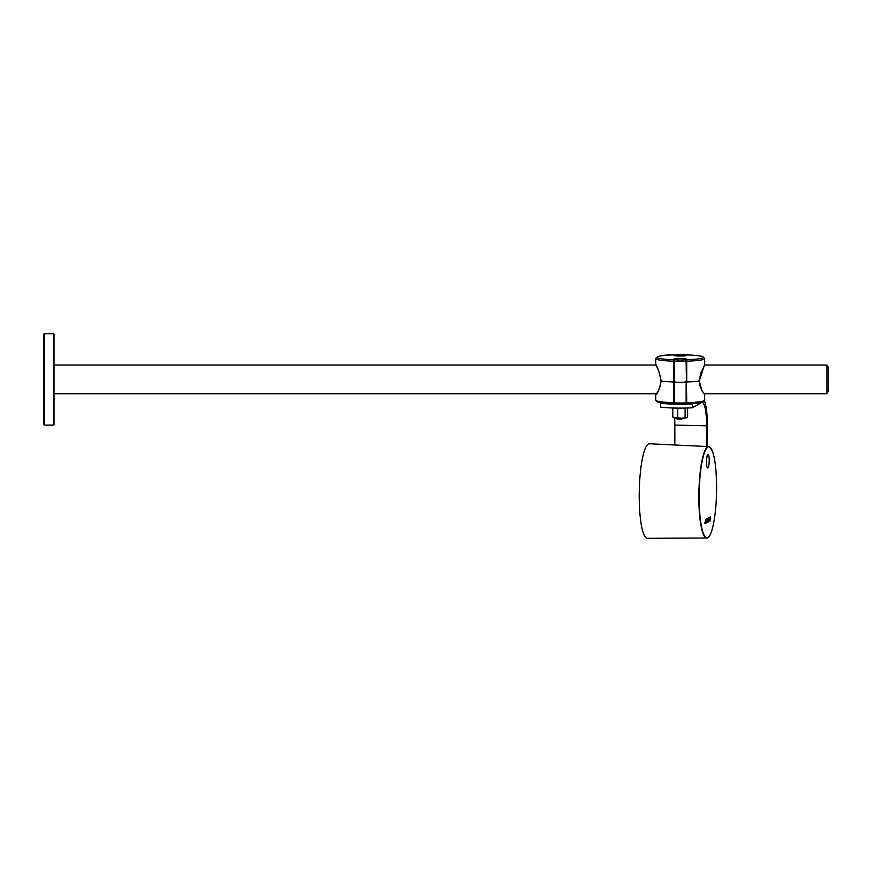 <?xml version="1.0" encoding="UTF-8"?>
<svg xmlns="http://www.w3.org/2000/svg" width="872" height="872" viewBox="0 0 872 872"><rect width="100%" height="100%" fill="white"/><g stroke="black" fill="none" stroke-linecap="round" stroke-linejoin="round"><path stroke-width="1.31" d="M43.6 424.435L43.6 334.347L44.254 333.693L44.254 425.089L43.6 424.435M53.388 333.693L54.042 334.347L54.042 424.435L53.388 425.089L53.388 333.693L44.254 333.693M704.565 365.03L827.005 365.03L827.005 393.752L704.162 393.752M655.722 400.15C657.194 402.755 663.287 403.998 674.002 403.889L675.059 403.954A1.308 0.926 96.4 0 1 674.274 402.766A8.295 0.905 0 0 0 686.133 402.766L686.133 381.99A8.295 0.905 180 0 1 674.274 381.99L674.274 402.766L673.685 402.722L673.685 381.958A24.481 2.671 180 0 1 661.194 381.064L661.052 381.02C658.851 366.992 654.392 364.038 655.722 364.463C657.335 366.273 659.156 371.81 661.194 381.064C659.156 390.122 657.324 394.547 655.722 394.318L655.722 400.15A24.481 2.671 0 0 0 673.685 402.722L674.002 403.889L674.939 403.932M704.565 393.752L702.134 391.157L699.213 381.064L704.685 364.463L704.685 358.621A24.481 2.671 180 0 1 686.722 361.193L686.722 359.744M673.609 355.351A6.595 0.719 180 0 1 680.204 354.632A6.595 0.719 180 0 1 686.798 355.351A6.595 0.719 180 0 1 686.755 355.427A6.595 0.719 180 0 1 680.204 356.059A6.595 0.719 180 0 1 673.653 355.427A6.595 0.719 180 0 1 673.609 355.351M673.609 359.297A6.595 0.719 180 0 1 680.204 358.577A6.595 0.719 180 0 1 686.798 359.297A6.595 0.719 180 0 1 686.755 359.373A6.595 0.719 180 0 1 680.204 360.016A6.595 0.719 180 0 1 673.653 359.373A6.595 0.719 180 0 1 673.609 359.297M655.722 364.463L655.722 358.621C657.194 356.016 663.287 354.773 674.002 354.882L674.034 354.893A23.173 2.518 0 0 0 657.03 357.324A23.173 2.518 0 0 0 674.034 359.755L675.211 359.831A6.987 0.763 0 0 0 685.196 359.831A1.308 0.926 83.6 0 1 686.133 361.226A8.295 0.905 180 0 1 674.274 361.226L674.274 381.99L673.685 381.958L673.685 361.193A24.481 2.671 180 0 1 655.722 358.621M709.198 460.416A6.856 1.308 91.2 0 0 708.02 454.301A6.856 1.308 91.2 0 0 706.56 461.888A6.856 1.308 91.2 0 0 707.737 468.002A6.856 1.308 91.2 0 0 709.198 460.416M639.22 496.081A47.284 9.025 91.2 0 0 647.329 538.307L706.702 537.991A45.704 8.72 -88.8 0 1 698.854 497.182A45.704 8.72 -88.8 0 1 708.642 446.606L649.346 443.761A47.284 9.025 91.2 0 0 639.22 496.081M707.683 522.23L707.683 518.35L706.974 518.742L707.53 522.23M706.887 522.688L706.603 518.938L706.189 523.08L706.342 521.369L706.887 522.688L706.244 522.666M706.244 521.129L706.789 520.301M705.873 521.685L705.928 519.331L705.328 521.652M705.383 520.562L705.928 519.331M705.928 523.189L705.284 523.156L705.928 520.878M705.328 523.004L704.772 523.44M709.47 520.682L709.47 517.924L708.86 517.696L708.892 521.543L709.47 520.682L708.718 521.26L709.361 521.282M708.773 520.955L708.26 521.51M708.816 518.284L709.361 517.423M708.435 517.935L707.977 522.066L708.576 521.739L708.435 517.935M709.797 517.161L709.754 521.085L710.342 520.246L710.342 516.856L710.189 519.941L709.797 517.161M709.317 518.317L708.914 520.693L708.773 518.284M705.481 522.241L704.838 522.252M706.026 522.666L705.383 522.655M705.884 520.148L705.328 520.126M706.734 521.151L706.189 521.118M707.53 519.265L706.974 519.232M708.576 521.739L707.933 521.707M708.031 521.238L708.435 520.192L707.89 521.238M710.244 520.813L709.699 520.159M710.342 520.246L709.699 520.235M674.656 418.113A26.116 4.981 -88.8 0 1 674.841 425.111L674.841 444.982M692.324 403.889A25.462 2.769 0 0 1 660.54 403.213L660.54 407.104A25.462 2.769 0 0 0 692.324 407.78L692.324 403.889L695.257 402.254M692.324 407.78L701.611 402.613A26.116 4.981 -88.8 0 1 702.167 402.461A26.116 4.981 -88.8 0 1 706.625 425.787L706.625 446.508M660.54 403.213L661.096 402.908M704.445 401A30.03 5.733 -88.8 0 1 707.377 425.362L707.377 446.54M685.545 408.052L683.419 408.194M687.605 407.998L687.605 416.751L686.678 417.644L681.501 418.233L673.053 417.219M679.539 408.27L677.718 408.401L677.718 417.677M677.718 408.401L676.683 408.183M672.803 407.998L672.803 417.056M685.13 408.26L685.13 417.525M685.414 408.063A7.837 0.85 180 0 1 683.953 408.172A7.837 0.85 180 0 1 674.993 408.063M828.4 391.757L828.4 367.014L828.4 391.757L827.005 391.757M673.958 403.878A23.173 2.518 180 0 1 657.03 401.447M685.468 403.932L686.406 403.889L686.722 402.722A24.481 2.671 0 0 0 704.685 400.15L702.887 402.09C702.254 402.406 699.104 403.398 686.406 403.889L685.348 403.954A1.308 0.926 -96.4 0 0 686.133 402.766L686.722 402.722L686.133 361.226L686.722 361.193L686.722 381.958A24.481 2.671 0 0 0 699.213 381.064A24.481 2.671 180 0 1 686.722 381.958L686.569 382.536M685.196 403.954A6.987 0.763 180 0 1 675.211 403.954A1.308 0.926 96.4 0 1 675.059 403.954L685.348 403.954A1.308 0.926 -96.4 0 1 685.196 403.954M661.619 381.663L661.706 380.377M673.86 381.238L674.274 381.99A8.295 0.905 0 0 0 686.133 381.99L686.547 381.238M674.743 381.293L674.666 382.59M698.712 380.377L699.355 381.02C700.805 369.979 702.233 371.123 704.118 366.087L704.685 364.463M685.664 381.293L685.741 382.59M674.034 354.893L675.211 354.817A6.987 0.763 0 0 1 685.196 354.817L685.348 354.817A1.308 0.926 -83.6 0 1 685.468 354.839M686.373 354.893A23.173 2.518 0 0 1 703.377 357.324A23.173 2.518 0 0 1 686.373 359.755L685.196 359.831M656.431 393.752L656.18 393.817C655.33 393.675 659.352 393.621 661.052 381.02L661.194 381.064A24.481 2.671 0 0 0 673.685 381.958L673.838 382.536M674.034 359.755L673.685 361.193L674.274 361.226A1.308 0.926 -83.6 0 1 675.211 359.831M686.373 359.755L686.722 361.193M685.196 354.817A1.308 0.926 -83.6 0 1 685.348 354.817L675.059 354.817A1.308 0.926 83.6 0 1 675.211 354.817M674.939 354.839A1.308 0.926 83.6 0 1 675.059 354.817L674.002 354.882M703.977 393.752L704.238 393.817C704.968 394.951 698.919 387.702 699.355 381.02L698.788 381.663M699.148 497.16A45.442 8.676 91.2 0 0 707.879 537.479A45.442 8.676 91.2 0 0 716.61 487.448A45.442 8.676 91.2 0 0 707.879 447.129A45.442 8.676 91.2 0 0 699.148 497.16M674.841 425.111L706.625 425.787M53.388 425.089L44.254 425.089M656.245 393.752L54.042 393.752M655.842 365.03L54.042 365.03M704.685 394.318L704.685 400.15M655.842 393.752L655.722 394.318M704.685 358.621L702.887 356.681C702.254 356.365 699.104 355.373 686.406 354.882M706.702 537.991C712.108 538.547 716.664 513.39 716.61 487.437C716.304 462.596 713.656 448.982 708.642 446.606M686.678 417.644L680.574 419.236C677.119 419.192 674.557 418.484 672.879 417.121M828.4 367.014L827.005 367.014"/></g></svg>
